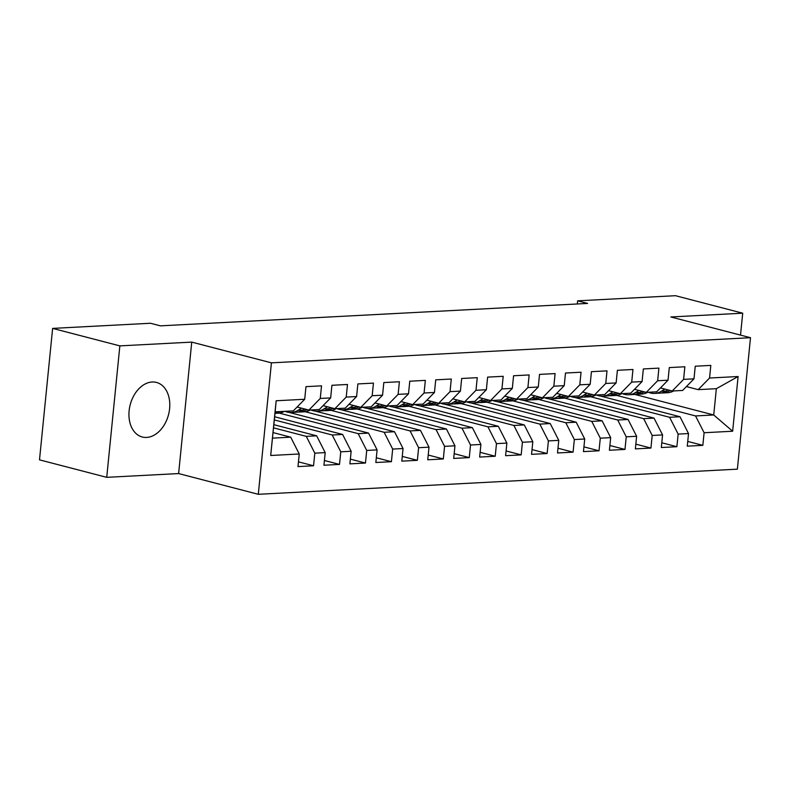 <?xml version="1.0" encoding="UTF-8"?>
<svg xmlns="http://www.w3.org/2000/svg" width="790" height="790" viewBox="0 0 790 790"><rect width="100%" height="100%" fill="white"/><g stroke="black" fill="none" stroke-linecap="round" stroke-linejoin="round"><path stroke-width="1.19" d="M152.134 382.005A28.193 19.799 104.6 0 0 129.55 407.749A28.193 19.799 104.6 0 0 142.269 436.998A28.193 19.799 104.6 0 0 146.604 437.433A28.193 19.799 104.6 0 0 169.188 411.689A28.193 19.799 104.6 0 0 156.469 382.439A28.193 19.799 104.6 0 0 152.134 382.005M258.3 494.303L737.376 469.161L750.5 337.705L271.424 362.847L258.3 494.303L178.619 473.566L191.743 342.11L119.853 345.882L106.729 477.338L178.619 473.566M106.729 477.338L39.5 459.849L52.624 328.393L119.853 345.882M270.694 455.484L276.154 400.767L304.703 399.266L293.327 410.889L275.157 411.837L270.694 455.484L299.242 453.983L297.988 466.594L313.551 465.774L314.815 453.164L325.194 452.621L323.94 465.231L339.503 464.411L340.767 451.801L351.145 451.258L349.891 463.868L365.464 463.049L366.718 450.438L377.097 449.895L375.843 462.506L391.415 461.696L392.67 449.076L403.048 448.532L401.794 461.143L417.367 460.333L418.621 447.713L429 447.17L427.746 459.78L443.318 458.97L444.572 446.35L454.951 445.807L453.697 458.427L469.27 457.608L470.524 444.997L480.913 444.444L479.649 457.064L495.221 456.245L496.476 443.634L506.864 443.081L505.6 455.702L521.173 454.882L522.427 442.272L532.815 441.719L531.552 454.339L547.124 453.519L548.388 440.909L558.767 440.366L557.503 452.976L573.076 452.156L574.34 439.546L584.719 439.003L583.455 451.613L599.027 450.794L600.291 438.183L610.67 437.64L609.406 450.251L624.979 449.431L626.243 436.821L636.621 436.278L635.367 448.888L650.93 448.068L652.194 435.458L662.573 434.915L661.319 447.525L676.882 446.706L678.146 434.095L688.524 433.552L687.27 446.162L702.833 445.343L687.744 441.422M634.676 394.407L713.726 414.977L732.646 431.231L738.107 376.524L709.558 378.015L710.812 365.405L695.249 366.224L693.985 378.835L683.607 379.378L684.861 366.767L669.298 367.587L668.034 380.197L657.655 380.74L658.909 368.13L643.346 368.95L642.082 381.56L631.704 382.103L632.958 369.493L617.385 370.312L616.131 382.923L605.752 383.466L607.006 370.856L591.433 371.675L590.179 384.286L579.801 384.829L581.055 372.218L565.482 373.038L564.228 385.648L553.849 386.192L555.103 373.581L539.531 374.401L538.276 387.011L527.898 387.554L529.152 374.944L513.579 375.754L512.325 388.374L501.936 388.917L503.2 376.307L487.628 377.116L486.373 389.737L475.985 390.28L477.249 377.669L461.676 378.479L460.422 391.099L450.033 391.643L451.297 379.032L435.725 379.842L434.461 392.462L424.082 393.005L425.346 380.385L409.773 381.205L408.509 393.815L398.13 394.368L399.394 381.748L383.822 382.567L382.558 395.178L372.179 395.731L373.443 383.111L357.87 383.93L356.606 396.541L346.227 397.084L347.481 384.473L331.918 385.293L330.654 397.903L320.276 398.446L321.53 385.836L305.967 386.656L304.703 399.266M732.646 431.231L704.097 432.732L702.833 445.343M52.624 328.393L150.465 323.258L160.419 325.845L587.592 303.429L577.638 300.832L577.322 303.962M600.528 396.076L679.983 416.745L669.604 417.288L590.614 396.738M688.524 433.552L679.983 416.745M678.146 434.095L669.604 417.288M738.107 376.524L716.342 388.69L698.182 389.638L686.411 386.577M709.558 378.015L698.182 389.638M574.577 397.429L654.031 418.108L643.653 418.651L564.662 398.101M662.573 434.915L654.031 418.108M652.194 435.458L643.653 418.651M693.985 378.835L682.609 390.457L672.231 391.001L660.46 387.939M683.607 379.378L672.231 391.001M548.625 398.792L628.08 419.47L617.701 420.013L538.711 399.464M636.621 436.278L628.08 419.47M626.243 436.821L617.701 420.013M668.034 380.197L656.658 391.82L646.279 392.363L634.508 389.302M657.655 380.74L646.279 392.363M522.664 400.155L602.128 420.833L591.75 421.376L512.759 400.826M610.67 437.64L602.128 420.833M600.291 438.183L591.75 421.376M642.082 381.56L630.706 393.183L620.328 393.726L608.547 390.665M631.704 382.103L620.328 393.726M496.713 401.518L576.177 422.196L565.798 422.739L486.808 402.189M584.719 439.003L576.177 422.196M574.34 439.546L565.798 422.739M616.131 382.923L604.755 394.546L594.366 395.089L582.595 392.028M605.752 383.466L594.366 395.089M470.761 402.88L550.225 423.559L539.846 424.102L460.847 403.552M558.767 440.366L550.225 423.559M548.388 440.909L539.846 424.102M590.179 384.286L578.803 395.909L568.415 396.452L556.644 393.39M579.801 384.829L568.415 396.452M444.81 404.243L524.274 424.921L513.885 425.464L434.895 404.915M532.815 441.719L524.274 424.921M522.427 442.272L513.885 425.464M564.228 385.648L552.852 397.271L542.463 397.814L530.692 394.753M553.849 386.192L542.463 397.814M418.858 405.606L498.322 426.284L487.934 426.827L408.944 406.277M506.864 443.081L498.322 426.284M496.476 443.634L487.934 426.827M538.276 387.011L526.89 398.624L516.512 399.177L504.741 396.106M527.898 387.554L516.512 399.177M392.906 406.969L472.371 427.647L461.982 428.19L382.992 407.63M480.913 444.444L472.371 427.647M470.524 444.997L461.982 428.19M512.325 388.374L500.939 399.987L490.56 400.54L478.789 397.469M501.936 388.917L490.56 400.54M366.955 408.331L446.419 429.01L436.031 429.553L357.041 408.993M454.951 445.807L446.419 429.01M444.572 446.35L436.031 429.553M486.373 389.737L474.988 401.35L464.609 401.903L452.838 398.832M475.985 390.28L464.609 401.903M341.004 409.694L420.458 430.372L410.079 430.915L331.089 410.356M429 447.17L420.458 430.372M418.621 447.713L410.079 430.915M460.422 391.099L449.036 402.712L438.657 403.256L426.886 400.194M450.033 391.643L438.657 403.256M315.052 411.057L394.506 431.735L384.128 432.278L305.137 411.718M403.048 448.532L394.506 431.735M392.67 449.076L384.128 432.278M434.461 392.462L423.084 404.075L412.706 404.618L400.935 401.557M424.082 393.005L412.706 404.618M289.101 412.42L368.555 433.088L358.176 433.641L279.186 413.081M377.097 449.895L368.555 433.088M366.718 450.438L358.176 433.641M408.509 393.815L397.133 405.438L386.754 405.981L374.983 402.92M398.13 394.368L386.754 405.981M274.663 416.774L342.603 434.451L332.225 435.004L274.347 419.944M351.145 451.258L342.603 434.451M340.767 451.801L332.225 435.004M382.558 395.178L371.182 406.801L360.803 407.344L349.032 404.282M372.179 395.731L360.803 407.344M273.873 424.684L316.652 435.813L306.273 436.366L273.557 427.854M325.194 452.621L316.652 435.813M314.815 453.164L306.273 436.366M356.606 396.541L345.23 408.163L334.851 408.707L323.08 405.645M346.227 397.084L334.851 408.707M273.083 432.594L290.7 437.176L272.53 438.134M299.242 453.983L290.7 437.176M330.654 397.903L319.279 409.526L308.9 410.069L297.129 407.008M320.276 398.446L308.9 410.069M740.516 335.108L742.709 313.196L675.47 295.697L577.638 300.832M191.743 342.11L271.424 362.847M742.709 313.196L670.819 316.968L750.5 337.705M616.565 395.375L695.556 415.935L713.726 414.977L716.342 388.69M291.52 413.051L291.579 412.459M317.471 411.689L317.531 411.096M343.423 410.326L343.482 409.734M369.384 408.963L369.434 408.381M395.336 407.601L395.395 407.018M421.287 406.238L421.347 405.655M447.239 404.875L447.298 404.292M473.19 403.512L473.25 402.93M499.142 402.15L499.201 401.567M525.093 400.787L525.153 400.204M551.045 399.424L551.104 398.841M576.996 398.061L577.056 397.479M602.948 396.699L603.007 396.116M276.154 400.767L275.157 411.837M704.097 432.732L695.556 415.935M313.551 465.774L298.462 461.854M339.503 464.411L324.413 460.491M365.464 463.049L350.365 459.128M391.415 461.696L376.317 457.766M417.367 460.333L402.268 456.403M443.318 458.97L428.219 455.04M469.27 457.608L454.171 453.677M495.221 456.245L480.123 452.315M521.173 454.882L506.074 450.952M547.124 453.519L532.025 449.589M573.076 452.156L557.977 448.226M599.027 450.794L583.929 446.863M624.979 449.431L609.88 445.501M650.93 448.068L635.832 444.138M676.882 446.706L661.793 442.775M284.41 411.353A27.65 19.217 87 0 1 278.297 413.16L275.009 413.328M276.372 411.778A27.65 19.217 87 0 1 275.098 412.41M275.019 413.229A27.65 19.217 -93 0 0 279.482 411.61M301.504 408.144L297.998 410.316A27.65 19.217 87 0 1 291.273 412.479A27.65 19.217 87 0 1 284.993 411.323M310.361 409.99A27.65 19.217 87 0 1 304.249 411.797L299.311 412.054A27.65 19.217 -93 0 0 306.046 409.892L306.688 409.497M304.683 408.973L302.935 410.059A27.65 19.217 87 0 1 296.201 412.222L291.273 412.479M297.751 412.044A27.65 19.217 -93 0 0 299.311 412.054M327.455 406.781L323.949 408.953A27.65 19.217 87 0 1 317.225 411.116A27.65 19.217 87 0 1 310.944 409.961M336.313 408.628A27.65 19.217 87 0 1 330.2 410.435L325.263 410.691A27.65 19.217 -93 0 0 331.998 408.529L332.639 408.134M330.635 407.61L328.887 408.697A27.65 19.217 87 0 1 322.152 410.859L317.225 411.116M323.703 410.682A27.65 19.217 -93 0 0 325.263 410.691M353.406 405.428L349.911 407.591A27.65 19.217 87 0 1 343.176 409.753A27.65 19.217 87 0 1 336.905 408.598M362.264 407.265A27.65 19.217 87 0 1 356.152 409.072L351.224 409.329A27.65 19.217 -93 0 0 357.949 407.166L358.591 406.771M356.586 406.248L354.838 407.334A27.65 19.217 87 0 1 348.104 409.497L343.176 409.753M349.654 409.319A27.65 19.217 -93 0 0 351.224 409.329M379.368 404.065L375.862 406.228A27.65 19.217 87 0 1 369.128 408.391A27.65 19.217 87 0 1 362.857 407.235M388.226 405.912A27.65 19.217 87 0 1 382.103 407.709L377.176 407.966A27.65 19.217 -93 0 0 383.901 405.803L384.542 405.408M382.538 404.885L380.79 405.971A27.65 19.217 87 0 1 374.055 408.134L369.128 408.391M375.606 407.966A27.65 19.217 -93 0 0 377.176 407.966M405.319 402.703L401.814 404.865A27.65 19.217 87 0 1 395.079 407.028A27.65 19.217 87 0 1 388.808 405.872M414.177 404.549A27.65 19.217 87 0 1 408.055 406.346L403.127 406.613A27.65 19.217 -93 0 0 409.852 404.441L410.494 404.046M408.489 403.522L406.741 404.608A27.65 19.217 87 0 1 400.007 406.771L395.079 407.028M401.567 406.603A27.65 19.217 -93 0 0 403.127 406.613M431.271 401.34L427.765 403.502A27.65 19.217 87 0 1 421.031 405.665A27.65 19.217 87 0 1 414.76 404.51M440.129 403.186A27.65 19.217 87 0 1 434.006 404.984L429.079 405.25A27.65 19.217 -93 0 0 435.803 403.078L436.445 402.683M434.441 402.159L432.693 403.246A27.65 19.217 87 0 1 425.958 405.408L421.031 405.665M427.518 405.24A27.65 19.217 -93 0 0 429.079 405.25M457.222 399.977L453.717 402.14A27.65 19.217 87 0 1 446.982 404.302A27.65 19.217 87 0 1 440.711 403.157M466.08 401.824A27.65 19.217 87 0 1 459.958 403.621L455.03 403.888A27.65 19.217 -93 0 0 461.765 401.715L462.397 401.32M460.392 400.797L458.644 401.883A27.65 19.217 87 0 1 451.91 404.046L446.982 404.302M453.47 403.878A27.65 19.217 -93 0 0 455.03 403.888M483.174 398.614L479.668 400.777A27.65 19.217 87 0 1 472.934 402.94A27.65 19.217 87 0 1 466.663 401.794M492.032 400.461A27.65 19.217 87 0 1 485.909 402.268L480.982 402.525A27.65 19.217 -93 0 0 487.716 400.352L488.348 399.957M486.344 399.444L484.596 400.52A27.65 19.217 87 0 1 477.871 402.683L472.934 402.94M479.421 402.515A27.65 19.217 -93 0 0 480.982 402.525M509.125 397.251L505.62 399.414A27.65 19.217 87 0 1 498.885 401.587A27.65 19.217 87 0 1 492.614 400.431M517.983 399.098A27.65 19.217 87 0 1 511.861 400.905L506.933 401.162A27.65 19.217 -93 0 0 513.668 398.999L514.31 398.594M512.295 398.081L510.547 399.157A27.65 19.217 87 0 1 503.822 401.32L498.885 401.587M505.373 401.152A27.65 19.217 -93 0 0 506.933 401.162M535.077 395.889L531.571 398.051A27.65 19.217 87 0 1 524.837 400.224A27.65 19.217 87 0 1 518.566 399.069M543.935 397.735A27.65 19.217 87 0 1 537.812 399.543L532.885 399.799A27.65 19.217 -93 0 0 539.619 397.637L540.261 397.242M538.257 396.718L536.499 397.795A27.65 19.217 87 0 1 529.774 399.957L524.837 400.224M531.324 399.789A27.65 19.217 -93 0 0 532.885 399.799M561.028 394.526L557.523 396.689A27.65 19.217 87 0 1 550.788 398.861A27.65 19.217 87 0 1 544.517 397.706M569.886 396.373A27.65 19.217 87 0 1 563.764 398.18L558.836 398.437A27.65 19.217 -93 0 0 565.571 396.274L566.213 395.879M564.208 395.356L562.45 396.432A27.65 19.217 87 0 1 555.726 398.594L550.788 398.861M557.276 398.427A27.65 19.217 -93 0 0 558.836 398.437M586.98 393.163L583.474 395.336A27.65 19.217 87 0 1 576.74 397.498A27.65 19.217 87 0 1 570.469 396.343M595.838 395.01A27.65 19.217 87 0 1 589.725 396.817L584.788 397.074A27.65 19.217 -93 0 0 591.522 394.911L592.164 394.516M590.16 393.993L588.412 395.069A27.65 19.217 87 0 1 581.677 397.242L576.74 397.498M583.227 397.064A27.65 19.217 -93 0 0 584.788 397.074M612.931 391.8L609.426 393.973A27.65 19.217 87 0 1 602.701 396.136A27.65 19.217 87 0 1 596.42 394.98M621.789 393.647A27.65 19.217 87 0 1 615.677 395.454L610.739 395.711A27.65 19.217 -93 0 0 617.474 393.548L618.116 393.153M616.111 392.63L614.363 393.706A27.65 19.217 87 0 1 607.629 395.879L602.701 396.136M609.179 395.701A27.65 19.217 -93 0 0 610.739 395.711M638.883 390.438L635.377 392.61A27.65 19.217 87 0 1 628.652 394.773A27.65 19.217 87 0 1 622.372 393.618M647.741 392.284A27.65 19.217 87 0 1 641.628 394.091L636.691 394.348A27.65 19.217 -93 0 0 643.425 392.186L644.067 391.791M642.063 391.267L640.315 392.344A27.65 19.217 87 0 1 633.58 394.516L628.652 394.773M635.13 394.338A27.65 19.217 -93 0 0 636.691 394.348M664.834 389.075L661.329 391.248A27.65 19.217 87 0 1 654.604 393.41A27.65 19.217 87 0 1 648.323 392.255M673.692 390.922A27.65 19.217 87 0 1 667.58 392.729L662.642 392.986A27.65 19.217 -93 0 0 669.377 390.823L670.019 390.428M668.014 389.904L666.266 390.991A27.65 19.217 87 0 1 659.532 393.153L654.604 393.41M661.082 392.976A27.65 19.217 -93 0 0 662.642 392.986M302.935 410.059L297.998 410.316M307.843 409.793L306.046 409.892M328.887 408.697L323.949 408.953M333.795 408.44L331.998 408.529M354.838 407.334L349.911 407.591M359.746 407.077L357.949 407.166M380.79 405.971L375.862 406.228M385.708 405.714L383.901 405.803M406.741 404.608L401.814 404.865M411.659 404.352L409.852 404.441M432.693 403.246L427.765 403.502M437.611 402.989L435.803 403.078M458.644 401.883L453.717 402.14M463.562 401.626L461.765 401.715M484.596 400.52L479.668 400.777M489.514 400.263L487.716 400.352M510.547 399.157L505.62 399.414M515.465 398.901L513.668 398.999M536.499 397.795L531.571 398.051M541.417 397.538L539.619 397.637M562.45 396.432L557.523 396.689M567.368 396.175L565.571 396.274M588.412 395.069L583.474 395.336M593.32 394.812L591.522 394.911M614.363 393.706L609.426 393.973M619.271 393.45L617.474 393.548M640.315 392.344L635.377 392.61M645.223 392.087L643.425 392.186M666.266 390.991L661.329 391.248M671.174 390.724L669.377 390.823"/></g></svg>
